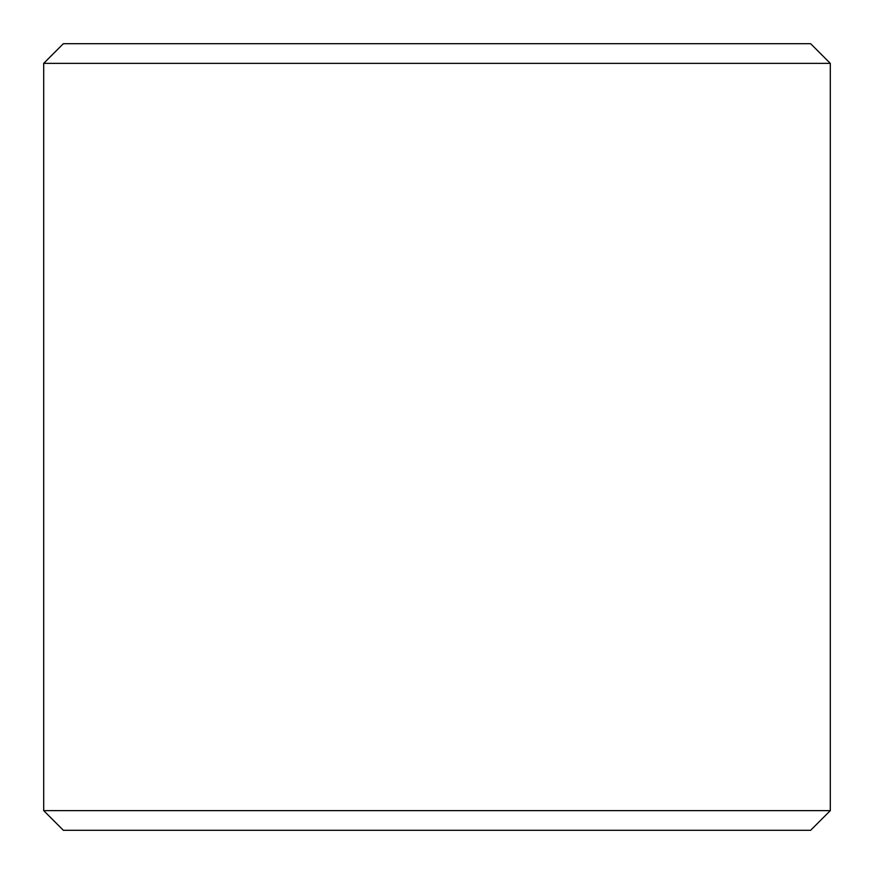<?xml version="1.0" encoding="UTF-8"?>
<svg xmlns="http://www.w3.org/2000/svg" width="874" height="874" viewBox="0 0 874 874"><rect width="100%" height="100%" fill="white"/><g stroke="black" fill="none" stroke-linecap="round" stroke-linejoin="round"><path stroke-width="1.31" d="M830.3 63.365L810.635 43.7L63.365 43.7L43.7 63.365L830.3 63.365L830.3 810.635L43.7 810.635L43.7 63.365M43.7 810.635L63.365 830.3L810.635 830.3L830.3 810.635"/></g></svg>
